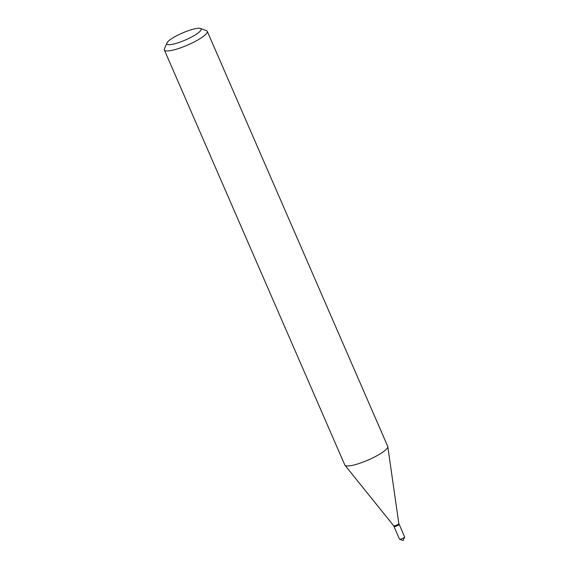 <?xml version="1.0" encoding="UTF-8"?>
<svg xmlns="http://www.w3.org/2000/svg" width="569" height="569" viewBox="0 0 569 569"><rect width="100%" height="100%" fill="white"/><g stroke="black" fill="none" stroke-linecap="round" stroke-linejoin="round"><path stroke-width="0.85" d="M394.011 526.446A2.809 0.569 -23.5 0 0 394.011 526.545L399.495 539.149A2.809 0.569 -23.5 0 0 399.594 539.234A2.809 0.569 -23.5 0 0 399.929 539.263A2.809 0.569 -23.5 0 0 402.674 538.381A2.809 0.569 -23.5 0 0 404.63 537.044A2.809 0.569 -23.5 0 0 404.637 536.908L399.161 524.305A2.809 0.569 -23.5 0 0 399.089 524.241M394.011 526.545A2.809 0.569 -23.5 0 0 394.445 526.659A2.809 0.569 -23.5 0 0 397.454 525.649A2.809 0.569 -23.5 0 0 399.161 524.305M394.196 526.489A2.617 0.533 -23.5 0 0 394.281 526.553A2.617 0.533 -23.5 0 0 397.937 525.343A2.617 0.533 -23.5 0 0 398.983 524.504A2.617 0.533 -23.5 0 0 398.997 524.405M398.833 523.565A2.809 0.569 -23.5 0 1 397.703 524.568A2.809 0.569 -23.5 0 1 393.691 525.799A2.809 0.569 -23.5 0 0 393.691 525.799L393.94 526.382A2.809 0.569 -23.5 0 0 394.04 526.46A2.809 0.569 -23.5 0 0 397.966 525.173A2.809 0.569 -23.5 0 0 399.082 524.269A2.809 0.569 -23.5 0 0 399.089 524.141L398.833 523.551A2.809 0.569 -23.5 0 0 398.826 523.537L387.781 446.608A23.386 4.744 -23.5 0 0 387.709 446.352L207.258 31.345A23.386 4.744 -23.5 0 0 206.398 30.648L200.459 28.45A18.713 3.791 -23.5 0 0 174.313 37.056A18.713 3.791 -23.5 0 0 166.881 43.052A18.713 3.791 -23.5 0 0 175.01 43.699A18.713 3.791 -23.5 0 0 193.652 35.883A18.713 3.791 -23.5 0 0 200.459 28.45M166.881 43.052L164.434 48.891A23.386 4.744 -23.5 0 0 164.363 49.994A23.386 4.744 -23.5 0 0 197.891 39.937A23.386 4.744 -23.5 0 0 207.258 31.345M164.363 49.994L344.807 465.001A23.386 4.744 -23.5 0 0 344.949 465.229A23.386 4.744 -23.5 0 0 378.342 454.937A23.386 4.744 -23.5 0 0 387.781 446.608M404.63 537.044L403.165 540.55L399.594 539.234M393.691 525.799L344.949 465.229"/></g></svg>
